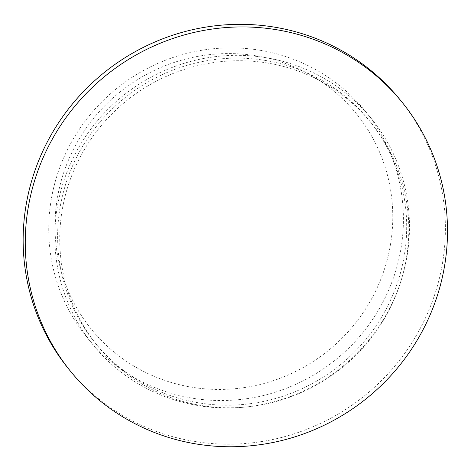 <?xml version="1.0" encoding="UTF-8"?>
<svg xmlns="http://www.w3.org/2000/svg" width="471" height="471" viewBox="0 0 471 471"><rect width="100%" height="100%" fill="white"/><g stroke="black" fill="none" stroke-linecap="round" stroke-linejoin="round"><path stroke-width="0.35" stroke-dasharray="2.35 1.77" d="M256.089 55.825A170.79 166.01 140.8 0 0 58.08 194.087A170.79 166.01 140.8 0 0 191.679 387.191A170.79 166.01 140.8 0 0 389.682 248.929A170.79 166.01 140.8 0 0 256.089 55.825M259.898 50.238A179.333 174.311 140.8 0 0 74.548 136.82A179.333 174.311 140.8 0 0 87.082 337.513A179.333 174.311 140.8 0 0 192.262 398.172A179.333 174.311 140.8 0 0 377.612 311.584A179.333 174.311 140.8 0 0 365.078 110.891A179.333 174.311 140.8 0 0 259.898 50.238M265.974 57.692A179.333 174.311 140.8 0 0 80.623 144.279A179.333 174.311 140.8 0 0 93.158 344.972A179.333 174.311 140.8 0 0 198.344 405.625A179.333 174.311 140.8 0 0 383.688 319.038A179.333 174.311 140.8 0 0 371.154 118.345A179.333 174.311 140.8 0 0 265.974 57.692M265.438 60.453A176.484 171.544 140.8 0 0 83.031 145.663A176.484 171.544 140.8 0 0 95.366 343.171A176.484 171.544 140.8 0 0 198.88 402.864A176.484 171.544 140.8 0 0 381.286 317.654A176.484 171.544 140.8 0 0 368.952 120.146A176.484 171.544 140.8 0 0 265.438 60.453M267.552 63.049A176.484 171.544 140.8 0 0 85.139 148.259A176.484 171.544 140.8 0 0 97.479 345.767A176.484 171.544 140.8 0 0 200.993 405.454A176.484 171.544 140.8 0 0 383.4 320.245A176.484 171.544 140.8 0 0 371.066 122.737A176.484 171.544 140.8 0 0 267.552 63.049M68.795 369.146A213.493 207.511 140.8 0 0 194.017 441.351A213.493 207.511 140.8 0 0 414.668 338.278A213.493 207.511 140.8 0 0 399.744 99.357M87.082 337.513L93.158 344.972M95.366 343.171L97.479 345.767M368.952 120.146L371.066 122.737M365.078 110.891L371.154 118.345"/><path stroke-width="0.71" d="M401.857 101.948L399.744 99.357A213.493 207.511 140.8 0 0 274.528 27.147A213.493 207.511 140.8 0 0 53.871 130.226A213.493 207.511 140.8 0 0 68.795 369.146L70.909 371.737A213.493 207.511 140.8 0 0 196.13 443.947A213.493 207.511 140.8 0 0 443.635 271.125A213.493 207.511 140.8 0 0 401.857 101.948A213.493 207.511 140.8 0 0 276.642 29.744A213.493 207.511 140.8 0 0 29.131 202.565A213.493 207.511 140.8 0 0 70.909 371.737"/></g></svg>
